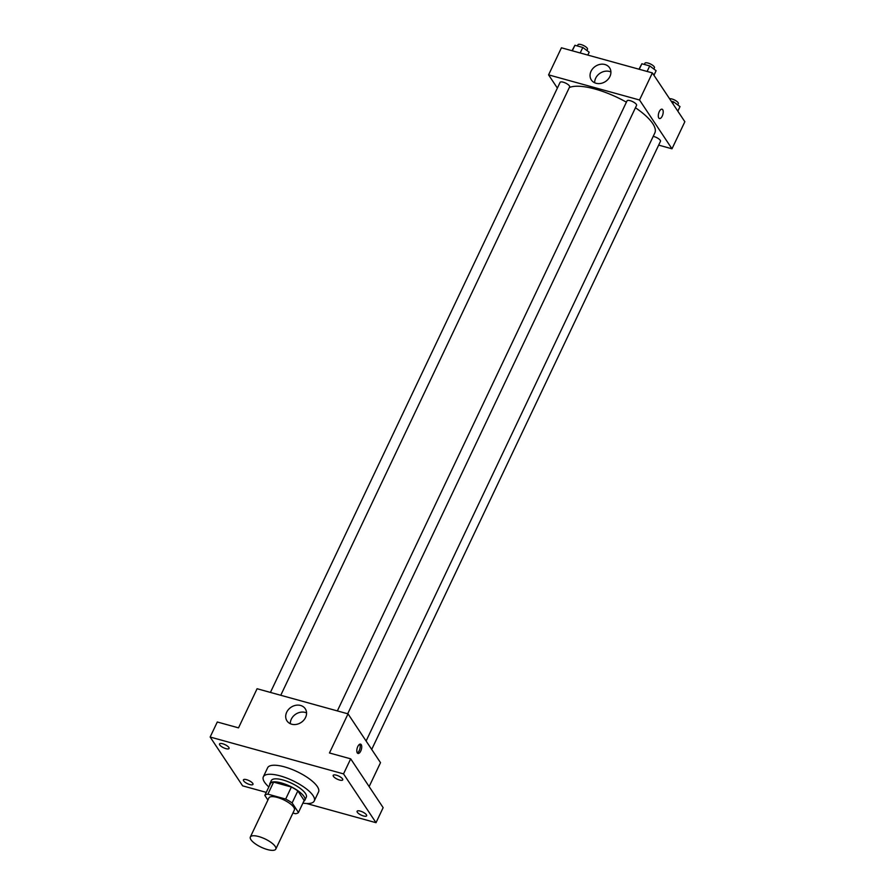 <?xml version="1.0" encoding="UTF-8"?>
<svg xmlns="http://www.w3.org/2000/svg" width="895" height="895" viewBox="0 0 895 895"><rect width="100%" height="100%" fill="white"/><g stroke="black" fill="none" stroke-linecap="round" stroke-linejoin="round"><path stroke-width="1.34" d="M275.201 846.401A14.085 4.576 25.4 0 1 275.794 849.098A14.085 4.576 25.4 0 1 261.116 847.185A14.085 4.576 25.4 0 1 250.343 837.015A14.085 4.576 25.4 0 1 261.855 837.575A14.085 4.576 25.4 0 1 275.201 846.401M250.343 837.015L268.925 797.893A14.085 4.576 25.4 0 1 280.426 798.452A14.085 4.576 25.4 0 1 293.773 807.29A14.085 4.576 25.4 0 1 294.377 809.975L275.794 849.098M264.83 795.398L270.547 783.36A18.918 6.142 25.4 0 1 273.601 782.118L291.39 787.041L285.673 799.078L267.885 794.156A18.918 6.142 25.4 0 0 264.83 795.398L267.907 800.029M292.922 813.029L295.417 813.712A18.918 6.142 25.4 0 0 298.46 812.481L292.117 802.938A18.918 6.142 25.4 0 0 285.673 799.078M298.46 812.481L304.177 800.443L297.834 790.9L292.117 802.938M291.39 787.041A18.918 6.142 25.4 0 1 297.834 790.9M303.774 801.293A19.366 6.287 -154.6 0 0 304.859 800.208A19.366 6.287 -154.6 0 0 290.058 786.224A19.366 6.287 -154.6 0 0 269.865 783.595A19.366 6.287 -154.6 0 0 269.708 785.116M269.865 783.595L271.297 780.585A19.366 6.287 25.4 0 1 287.116 781.346A19.366 6.287 25.4 0 1 305.464 793.496A19.366 6.287 25.4 0 1 306.291 797.199L304.859 800.208M273.601 782.118L267.885 794.156M268.847 786.94A28.17 9.14 25.4 0 1 263.343 776.804A28.17 9.14 25.4 0 1 286.344 777.923A28.17 9.14 25.4 0 1 313.049 795.588A28.17 9.14 25.4 0 1 314.246 800.98A28.17 9.14 25.4 0 1 302.913 803.117M263.343 776.804L267.627 767.776A28.17 9.14 25.4 0 1 290.64 768.894A28.17 9.14 25.4 0 1 317.333 786.56A28.17 9.14 25.4 0 1 318.531 791.952L314.246 800.98M222.665 743.756A5.28 1.712 25.4 0 1 229.064 748.466A5.28 1.712 25.4 0 1 223.549 747.75A5.28 1.712 25.4 0 1 219.521 743.935A5.28 1.712 25.4 0 1 222.665 743.756M336.341 775.171A5.28 1.712 25.4 0 1 342.74 779.869A5.28 1.712 25.4 0 1 337.236 779.153A5.28 1.712 25.4 0 1 333.197 775.338A5.28 1.712 25.4 0 1 336.341 775.171M360.249 811.083A5.28 1.712 25.4 0 1 366.637 815.793A5.28 1.712 25.4 0 1 361.132 815.076A5.28 1.712 25.4 0 1 357.094 811.262A5.28 1.712 25.4 0 1 360.249 811.083M246.561 779.679A5.28 1.712 25.4 0 1 252.961 784.389A5.28 1.712 25.4 0 1 247.456 783.673A5.28 1.712 25.4 0 1 243.418 779.858A5.28 1.712 25.4 0 1 246.561 779.679M306.56 803.509L376.012 822.695L343.535 773.884L210.146 737.032L242.623 785.844L266.262 792.377M369.143 786.593L380.509 762.663L348.032 713.863L329.461 752.975L350.683 758.837L383.149 807.648L376.012 822.695M350.683 758.837L343.535 773.884M348.032 713.863L257.089 688.736L238.517 727.859L217.295 721.996L210.146 737.032M305.575 717.443A10.964 9.118 146.4 0 1 296.469 724.368A10.964 9.118 146.4 0 1 287.004 720.911A10.964 9.118 146.4 0 1 291.076 707.24A10.964 9.118 146.4 0 1 305.262 708.762A10.964 9.118 146.4 0 1 305.575 717.443M361.233 744.651A4.844 2.182 -74.6 0 1 361.099 750.223A4.844 2.182 -74.6 0 1 357.978 753.467A4.844 2.182 -74.6 0 1 357.172 748.209A4.844 2.182 -74.6 0 1 360.562 744.125A4.844 2.182 -74.6 0 1 361.233 744.651M359.712 744.237A4.844 2.182 -74.6 0 1 359.846 748.947A4.844 2.182 -74.6 0 1 357.306 752.93M290.327 723.719A10.964 9.118 146.4 0 1 295.708 714.188A10.964 9.118 146.4 0 1 306.56 712.912M635.45 107.758A49.303 15.998 25.4 0 1 652.724 123.566A49.303 15.998 25.4 0 1 654.816 132.986L366.1 741.015M569.332 87.531A49.303 15.998 25.4 0 1 626.399 102.175M347.696 713.762L636.569 105.386A5.28 1.712 -154.6 0 0 632.541 101.571A5.28 1.712 -154.6 0 0 627.026 100.855L337.359 710.91M653.205 136.398A5.28 1.712 25.4 0 1 660.241 140.302A5.28 1.712 25.4 0 1 660.476 141.309L371.705 749.439M270.424 692.417L560.091 82.362A5.28 1.712 25.4 0 1 564.409 82.575A5.28 1.712 25.4 0 1 569.41 85.886A5.28 1.712 25.4 0 1 569.634 86.893L280.762 695.27M658.664 145.124L671.988 148.805L639.522 99.994L548.579 74.867L557.372 88.09M548.579 74.867L561.433 47.793L652.377 72.909L684.854 121.72L671.988 148.805M652.377 72.909L639.522 99.994M609.92 76.5A10.964 9.118 146.4 0 1 600.813 83.425A10.964 9.118 146.4 0 1 591.349 79.968A10.964 9.118 146.4 0 1 595.421 66.297A10.964 9.118 146.4 0 1 609.607 67.819A10.964 9.118 146.4 0 1 609.92 76.5M662.725 109.727A4.844 2.182 -74.6 0 1 662.58 115.298A4.844 2.182 -74.6 0 1 659.47 118.532A4.844 2.182 -74.6 0 1 658.653 113.285A4.844 2.182 -74.6 0 1 662.043 109.201A4.844 2.182 -74.6 0 1 662.725 109.727M662.043 109.201A4.844 2.182 -74.6 0 1 662.714 109.727A4.844 2.182 -74.6 0 1 662.58 115.298A4.844 2.182 -74.6 0 1 659.458 118.532M594.672 82.765A10.964 9.118 146.4 0 1 600.053 73.245A10.964 9.118 146.4 0 1 610.905 71.969M653.943 75.258L656.113 70.694L649.736 65.939L641.86 63.769L638.996 69.217M649.736 65.939L647.119 71.455M641.86 63.769L639.243 69.284M644.322 64.451L644.892 63.243A5.28 1.712 25.4 0 1 649.199 63.444A5.28 1.712 25.4 0 1 654.211 66.767A5.28 1.712 25.4 0 1 654.435 67.774L653.842 69.004M587.814 55.076L589.178 52.201L582.802 47.457L574.926 45.276L572.062 50.724M582.802 47.457L580.184 52.973M574.926 45.276L572.308 50.791M577.376 45.958L577.957 44.75A5.28 1.712 25.4 0 1 582.265 44.963A5.28 1.712 25.4 0 1 587.277 48.274A5.28 1.712 25.4 0 1 587.5 49.281L586.907 50.512M677.839 111.181L680.01 106.617L673.633 101.862L671.194 101.191M673.633 101.862L672.805 103.619M669.549 98.718A5.28 1.712 25.4 0 1 674.159 99.815A5.28 1.712 25.4 0 1 678.108 102.69A5.28 1.712 25.4 0 1 678.332 103.697L677.75 104.928"/></g></svg>
